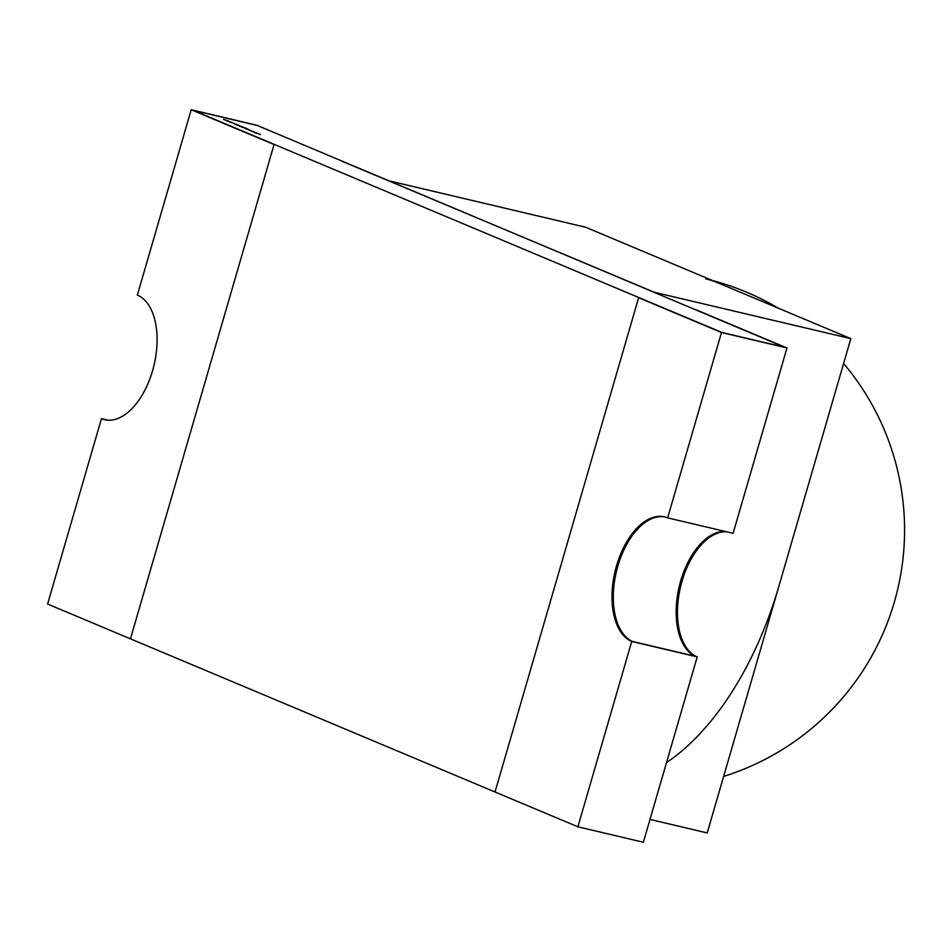 <?xml version="1.0" encoding="UTF-8"?>
<svg xmlns="http://www.w3.org/2000/svg" width="952" height="952" viewBox="0 0 952 952"><rect width="100%" height="100%" fill="white"/><g stroke="black" fill="none" stroke-linecap="round" stroke-linejoin="round"><path stroke-width="1.43" d="M666.495 762.635A258.123 142.419 -76.7 0 0 779.022 585.789M718.248 282.946A258.123 142.419 -76.7 0 0 705.753 278.876M850.826 338.638L654.393 292.276L342.196 161.364L389.249 180.892L585.682 227.254L850.826 338.638L707.217 832.941L649.99 819.422M631.735 641.446A64.534 35.605 103.3 0 1 616.551 565.738A64.534 35.605 103.3 0 1 664.52 516.853A64.534 35.605 103.3 0 1 667.638 517.864L733.111 533.322L786.971 347.968L696.804 310.09L784.829 347.313L721.973 332.474L193.339 110.396L256.195 125.236L193.339 110.396L274.069 144.549L191.209 109.742L256.683 125.2L784.829 347.313L721.973 332.474L638.637 297.702L495.028 791.993L577.888 826.8L631.735 641.446L697.209 656.904L643.362 842.258L577.888 826.8M389.428 181.011L343.244 161.614L389.428 181.011M680.716 580.875A64.534 35.605 103.3 0 1 725.436 531.513A64.534 35.605 103.3 0 0 680.716 580.875A64.534 35.605 103.3 0 0 695.079 656.226A64.534 35.605 103.3 0 1 680.716 580.875M665.162 517.019A64.534 35.605 -76.7 0 0 617.86 566.047A64.534 35.605 -76.7 0 0 632.223 641.386L695.079 656.226L632.223 641.386A64.534 35.605 -76.7 0 1 617.86 566.047A64.534 35.605 -76.7 0 1 665.162 517.019M103.601 419.308L106.933 420.106L103.601 419.308A64.534 35.605 103.3 0 0 105.232 419.832A64.534 35.605 103.3 0 1 103.601 419.308M254.493 132.257L257.159 133.137L253.97 132.257M248.401 129.508L246.473 129.044L248.317 129.65M245.652 128.401L246.758 128.615M239.44 126.152L242.415 126.675L239.44 126.152M234.727 124.176L238.452 125.2L235.441 124.236M226.279 120.618L231.122 122.13L226.279 120.618M223.47 119.44L228.325 120.952L223.47 119.44M229.075 121.796L233.93 123.308L229.075 121.796M234.501 123.903L236.881 124.45L234.501 123.903M236.322 124.831L239.928 125.819L236.322 124.831M239.904 125.926L239.154 125.759M241.261 126.913L245.188 127.842L241.261 126.913M244.926 128.46L248.65 129.484L245.64 128.52M251.59 130.829L249.007 129.9L251.399 130.817M252.244 131.316L254.946 132.245L251.792 131.352M255.624 132.947L260.42 134.422L255.624 132.947M260.396 134.518L259.67 134.363M259.432 134.303L260.027 134.327M258.099 133.756L258.789 133.804M191.209 109.742L137.35 295.096A64.534 35.605 103.3 0 1 153.331 367.948A64.534 35.605 103.3 0 1 104.577 419.689A64.534 35.605 103.3 0 1 101.447 418.678L47.6 604.032L130.46 638.84L274.069 144.549L130.46 638.84L495.028 791.993L638.637 297.702L721.497 332.51L667.638 517.864M245.628 128.092L242.332 127.282L245.628 128.02M245.438 128.318L246.282 128.389M250.673 130.65L248.829 130.031L251.09 130.567M256.147 132.947L254.327 132.34L256.588 132.875M101.447 418.678L107.826 420.177M697.209 656.904A64.534 35.605 103.3 0 1 682.025 581.184A64.534 35.605 103.3 0 1 726.745 531.823M786.971 347.968L721.497 332.51M723.639 776.416A258.123 258.123 0 0 0 843.603 363.485M778.236 308.15A258.123 258.123 0 0 0 712.691 280.614"/></g></svg>

